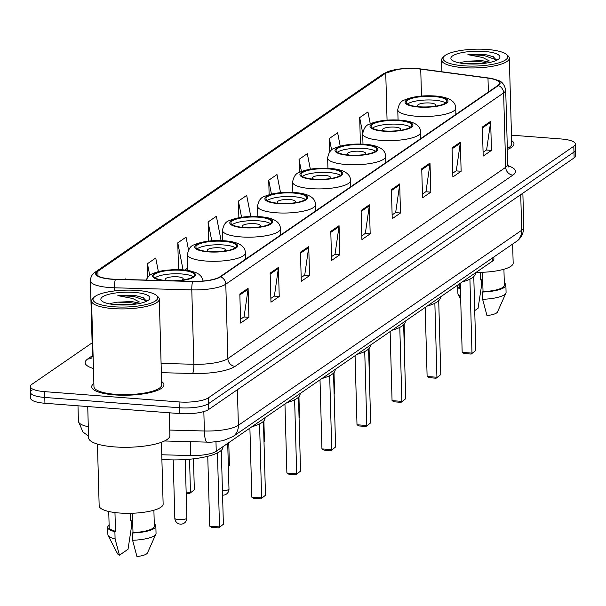 <?xml version="1.0" encoding="UTF-8"?>
<svg xmlns="http://www.w3.org/2000/svg" width="606" height="606" viewBox="0 0 606 606"><rect width="100%" height="100%" fill="white"/><g stroke="black" fill="none" stroke-linecap="round" stroke-linejoin="round"><path stroke-width="0.91" d="M493.852 256.989L493.913 258.967A22.589 5.886 178.4 0 1 492.345 261.209L216.244 451.281A22.589 5.886 178.4 0 1 190.738 455.553L161.757 454.773M32.027 390.158A22.589 5.886 -1.6 0 0 30.459 392.393L30.626 398.21A22.589 5.886 -1.6 0 0 44.935 403.27L179.391 413.565A22.589 5.886 -1.6 0 0 208.669 409.482L574.132 157.886A22.589 5.886 -1.6 0 0 575.7 155.644L575.541 149.833A22.589 5.886 -1.6 0 1 573.973 152.076A22.589 5.886 -1.6 0 0 575.541 149.833L575.374 144.023A22.589 5.886 -1.6 0 0 561.065 138.963L511.472 135.161M92.127 342.86L31.868 384.34A22.589 5.886 -1.6 0 0 30.3 386.583A22.589 5.886 -1.6 0 0 44.609 391.643L179.065 401.937L179.224 407.747A22.589 5.886 -1.6 0 0 208.502 403.664L573.973 152.076L208.502 403.664A22.589 5.886 -1.6 0 1 179.224 407.747L44.768 397.453L179.224 407.747L179.391 413.565M30.459 392.393A22.589 5.886 -1.6 0 0 44.768 397.453A22.589 5.886 -1.6 0 1 30.459 392.393L30.3 386.583M114.595 394.892A36.14 9.416 -1.6 0 0 163.946 384.78A36.14 9.416 -1.6 0 0 161.597 381.568A36.14 9.416 -1.6 0 1 163.946 384.78A36.14 9.416 -1.6 0 1 114.595 394.892A36.14 9.416 -1.6 0 1 91.703 386.795A36.14 9.416 -1.6 0 0 114.595 394.892M507.366 149.477A36.14 9.416 -1.6 0 0 513.979 143.811A36.14 9.416 -1.6 0 0 511.623 140.6A36.14 9.416 -1.6 0 1 513.979 143.811A36.14 9.416 -1.6 0 1 507.366 149.477M111.481 279.048A24.088 6.28 178.4 0 1 96.218 273.647A24.088 6.28 178.4 0 1 97.892 271.261L385.742 73.099A24.088 6.28 178.4 0 1 420.731 69.129L487.981 78.113A24.088 6.28 178.4 0 1 499.488 83.128A24.088 6.28 178.4 0 1 497.814 85.514L219.993 276.768A24.088 6.28 178.4 0 1 192.791 281.335L115.504 279.252A24.088 6.28 178.4 0 1 111.481 279.048M111.262 279.199A24.694 6.431 -1.6 0 0 115.39 279.411L192.67 281.487A24.694 6.431 -1.6 0 0 220.554 276.813L498.374 85.56A24.694 6.431 -1.6 0 0 488.3 77.977L421.041 68.986A24.694 6.431 -1.6 0 0 417.36 68.599A24.694 6.431 -1.6 0 0 398.612 69.122A24.694 6.431 -1.6 0 0 385.181 73.053L97.331 271.215A24.694 6.431 -1.6 0 0 111.262 279.199M93.869 383.454A36.14 9.416 -1.6 0 0 91.703 386.795A36.14 9.416 -1.6 0 1 93.869 383.454M179.065 401.937A22.589 5.886 -1.6 0 0 208.343 397.854L573.806 146.258A22.589 5.886 -1.6 0 0 575.374 144.023M430.01 163.067L430.821 192.132L422.549 197.821L421.738 168.756L430.01 163.067A6.022 5.393 -124.5 0 1 429.949 164.067L421.768 169.703M460.325 142.198L461.136 171.256L452.871 176.952L452.053 147.887L460.325 142.198A6.022 5.393 -124.5 0 1 460.265 143.198L452.084 148.834M490.64 121.321L491.451 150.386L483.187 156.083L482.376 127.018L490.64 121.321A6.022 5.393 -124.5 0 1 490.587 122.329L482.399 127.964M339.057 225.682L339.868 254.747L331.596 260.436L330.785 231.371L339.057 225.682A6.022 5.393 -124.5 0 1 338.996 226.682L330.815 232.318M308.734 246.551L309.545 275.616L301.28 281.305L300.47 252.247L308.734 246.551A6.022 5.393 -124.5 0 1 308.681 247.551L300.493 253.187M278.419 267.42L279.23 296.485L270.965 302.182L270.147 273.117L278.419 267.42A6.022 5.393 -124.5 0 1 278.359 268.428L270.178 274.063M248.104 288.297L248.915 317.355L240.643 323.051L239.832 293.986L248.104 288.297A6.022 5.393 -124.5 0 1 248.043 289.297L239.862 294.933M399.687 183.936L400.498 213.001L392.233 218.69L391.423 189.633L399.687 183.936A6.022 5.393 -124.5 0 1 399.634 184.944L391.446 190.579M369.372 204.813L370.183 233.871L361.918 239.567L361.1 210.502L369.372 204.813A6.022 5.393 -124.5 0 1 369.312 205.813L361.131 211.449M310.348 169.203L307.318 153.674L299.046 159.363L299.409 172.377M340.239 146.152L337.633 132.805L329.361 138.494L329.74 151.894M370.258 123.76L367.948 111.928L359.684 117.625L360.418 144.054M221.114 240.612L216.365 216.289L208.093 221.978L208.631 241.127M188.534 249.899L186.042 237.158L177.778 242.847L178.52 269.594M158.371 271.556L155.727 258.027L147.455 263.724L147.826 276.912M125.533 279.517L125.412 278.904L124.548 279.495M280.54 192.678L276.995 174.543L268.731 180.24L269.132 194.693M250.793 216.486L246.68 195.412L238.408 201.109L238.878 217.705M370.183 233.871L365.16 233.484M361.812 235.795L365.35 233.355L369.312 205.813M400.498 213.001L395.476 212.615M392.127 214.925L395.673 212.486L399.634 184.944M248.915 317.355L243.885 316.976M240.537 319.279L244.082 316.84L248.043 289.297M279.23 296.485L274.207 296.099M270.859 298.41L274.397 295.97L278.359 268.428M309.545 275.616L304.523 275.23M301.174 277.533L304.72 275.101L308.681 247.551M339.868 254.747L334.838 254.361M331.49 256.664L335.035 254.225L338.996 226.682M491.451 150.386L486.429 150M483.08 152.311L486.626 149.871L490.587 122.329M461.136 171.256L456.113 170.877M452.765 173.18L456.303 170.74L460.265 143.198M430.821 192.132L425.791 191.746M422.443 194.049L425.988 191.61L429.949 164.067M238.408 201.109L241.567 217.266M208.093 221.978L211.774 240.832M177.778 242.847L183.05 269.829M187.792 268.026L184.913 270.003M147.455 263.724L149.705 275.23M268.731 180.24L271.435 194.094M299.046 159.363L301.417 171.49M329.361 138.494L331.618 150.03M359.684 117.625L362.714 133.138M137.236 290.441A32.376 8.431 -1.6 0 0 94.165 297.19A32.376 8.431 -1.6 0 0 113.534 306.757A32.376 8.431 -1.6 0 0 147.167 304.273A32.376 8.431 -1.6 0 0 156.484 295.448A32.376 8.431 -1.6 0 0 137.236 290.441M94.165 297.19L92.748 298.576A33.875 8.825 -1.6 0 0 91.559 300.993A33.875 8.825 -1.6 0 0 113.027 308.59A33.875 8.825 -1.6 0 0 159.295 299.106A33.875 8.825 -1.6 0 0 157.969 296.758L156.484 295.448M91.559 300.993L93.96 386.734A33.875 8.825 -1.6 0 0 115.42 394.324A33.875 8.825 -1.6 0 0 161.688 384.84L159.295 299.106M87.734 406.543L88.605 437.782A40.655 10.59 -1.6 0 0 114.36 446.895A40.655 10.59 -1.6 0 0 169.885 435.509L169.248 412.784M97.445 444.069L99.164 505.836A31.997 8.332 -1.6 0 0 119.435 513.009A31.997 8.332 -1.6 0 0 163.135 504.048L161.408 442.282M140.486 303.326L131.82 301.576L117.708 302.136L131.858 302.841L136.751 303.97M146.584 301.265L143.16 297.637L134.752 295.372L117.859 295.63L132.684 298.485L139.289 301.909M116.397 304.78A24.551 6.393 -1.6 0 0 149.061 299.659A24.551 6.393 -1.6 0 0 134.373 292.41A24.551 6.393 -1.6 0 0 108.875 294.296A24.551 6.393 -1.6 0 0 101.808 300.977A24.551 6.393 -1.6 0 0 116.397 304.78M117.708 302.136L110.61 303.386M132.456 513.244L132.994 532.583A22.589 5.886 -1.6 0 0 154.333 526.114L153.894 510.214M132.994 532.583L132.396 533L132.6 540.264L136.941 556.528A15.059 3.924 -1.6 0 0 147.44 552.967L155.878 534.121A24.088 6.28 -1.6 0 0 156.045 533.333L155.84 526.069A24.088 6.28 -1.6 0 0 154.272 523.925M132.6 540.264A24.088 6.28 -1.6 0 0 155.878 534.121M132.396 533A24.088 6.28 -1.6 0 0 155.84 526.069M108.739 511.479L109.186 527.371A22.589 5.886 -1.6 0 0 115.488 531.242L114.966 512.555M130.313 513.305L130.525 520.895L131.123 520.478A24.088 6.28 -1.6 0 0 130.51 520.501M109.125 525.19A24.088 6.28 -1.6 0 0 107.679 527.417L107.883 534.681A24.088 6.28 -1.6 0 0 108.088 535.454L117.572 553.801A15.059 3.924 -1.6 0 0 119.435 555.187L128.04 549.263L131.328 527.75L131.123 520.478M108.088 535.454A24.088 6.28 -1.6 0 0 115.087 538.923L114.89 531.659L115.488 531.242M119.435 555.187L115.087 538.923M107.679 527.417A24.088 6.28 -1.6 0 0 114.89 531.659M117.859 295.63L133.608 296.349L146.576 300.879M117.769 304.879L127.275 304.924M134.752 295.372L143.387 297.743M111.943 304.295L133.676 304.401M172.059 280.775A20.324 5.295 -1.6 0 0 194.39 274.882A20.324 5.295 -1.6 0 0 181.512 270.329A20.324 5.295 -1.6 0 0 153.75 276.018A20.324 5.295 -1.6 0 0 166.627 280.57A20.324 5.295 -1.6 0 0 168.029 280.669M193.208 276.73A20.324 5.295 -1.6 0 0 181.611 273.957A20.324 5.295 -1.6 0 0 155.038 277.798M161.885 459.401A44.041 11.476 -1.6 0 0 162.779 459.477A44.041 11.476 -1.6 0 0 222.925 447.145L222.91 446.69M217.448 452.917L219.516 526.917L209.714 526.159L207.76 456.288M223.379 524.258L218.705 527.879L223.379 524.258L221.311 450.349M218.705 527.879L211.706 527.341L209.714 526.159M181.785 280.146A9.037 2.356 -1.6 0 0 183.201 278.828A9.037 2.356 -1.6 0 0 177.475 276.806A9.037 2.356 -1.6 0 0 165.143 279.336A9.037 2.356 -1.6 0 0 166.627 280.57M487.269 49.472A32.376 8.431 -1.6 0 0 444.19 56.222A32.376 8.431 -1.6 0 0 463.567 65.789A32.376 8.431 -1.6 0 0 497.193 63.304A32.376 8.431 -1.6 0 0 506.518 54.487A32.376 8.431 -1.6 0 0 487.269 49.472M444.19 56.222L442.781 57.615A33.875 8.825 -1.6 0 0 441.592 60.024A33.875 8.825 -1.6 0 0 463.052 67.622A33.875 8.825 -1.6 0 0 509.32 58.138A33.875 8.825 -1.6 0 0 508.002 55.79L506.518 54.487M490.519 62.357L481.853 60.608L467.741 61.168L481.884 61.88L486.785 63.001M496.617 60.297L493.193 56.669L484.777 54.404L467.885 54.661L482.709 57.517L489.315 60.941M466.431 63.812A24.551 6.393 -1.6 0 0 499.094 58.691A24.551 6.393 -1.6 0 0 484.406 51.442A24.551 6.393 -1.6 0 0 458.901 53.328A24.551 6.393 -1.6 0 0 451.841 60.017A24.551 6.393 -1.6 0 0 466.431 63.812M467.741 61.168L460.643 62.418M482.49 272.276L483.027 291.615A22.589 5.886 -1.6 0 0 504.366 285.146L503.919 269.246M483.027 291.615L482.421 292.031L482.626 299.296L486.974 315.559A15.059 3.924 -1.6 0 0 497.465 311.999L505.912 293.152A24.088 6.28 -1.6 0 0 506.078 292.365L505.874 285.1A24.088 6.28 -1.6 0 0 504.306 282.957M482.626 299.296A24.088 6.28 -1.6 0 0 505.912 293.152M482.421 292.031A24.088 6.28 -1.6 0 0 505.874 285.1M459.151 284.062L459.212 286.403A22.589 5.886 -1.6 0 0 460.386 288.198M480.338 272.336L480.55 279.927L481.156 279.517A24.088 6.28 -1.6 0 0 480.543 279.533M476.172 272.344A31.997 8.332 -1.6 0 0 513.168 263.08L512.631 244.059M507.336 148.394A33.875 8.825 -1.6 0 0 511.722 143.872L509.32 58.138M474.725 310.598L478.073 308.295L481.361 286.782L481.156 279.517M459.151 284.222A24.088 6.28 -1.6 0 0 457.712 286.449L457.909 293.713A24.088 6.28 -1.6 0 0 458.121 294.486A24.088 6.28 -1.6 0 0 460.613 296.485M457.712 286.449A24.088 6.28 -1.6 0 0 460.408 289.221M467.885 54.661L483.633 55.381L496.609 59.911M467.802 63.91L477.308 63.956M484.777 54.404L493.42 56.775M461.977 63.327L483.702 63.433M208.744 251.581A20.324 5.295 -1.6 0 0 236.499 245.892A20.324 5.295 -1.6 0 0 223.622 241.332A20.324 5.295 -1.6 0 0 195.867 247.028A20.324 5.295 -1.6 0 0 208.744 251.581A9.037 2.356 -1.6 0 1 207.252 250.346A9.037 2.356 -1.6 0 1 219.592 247.816A9.037 2.356 -1.6 0 1 225.318 249.839A9.037 2.356 -1.6 0 1 223.902 251.157M235.317 247.74A20.324 5.295 -1.6 0 0 223.728 244.968A20.324 5.295 -1.6 0 0 197.147 248.808M251.838 426.775A44.041 11.476 -1.6 0 0 265.034 418.155L265.027 417.701M186.148 492.14L190.481 492.473L189.549 459.234M194.337 489.815L189.67 493.443L194.337 489.815L193.473 458.825M189.67 493.443L186.178 493.17M259.565 423.92L261.633 497.92L251.823 497.17L249.899 428.109M265.489 495.269L260.822 498.889L265.489 495.269L263.428 421.359M260.822 498.889L253.816 498.352L251.823 497.17M243.801 227.447A20.324 5.295 -1.6 0 0 271.564 221.758A20.324 5.295 -1.6 0 0 258.686 217.198A20.324 5.295 -1.6 0 0 230.924 222.894A20.324 5.295 -1.6 0 0 243.801 227.447A9.037 2.356 -1.6 0 1 242.309 226.212A9.037 2.356 -1.6 0 1 254.649 223.682A9.037 2.356 -1.6 0 1 260.375 225.705A9.037 2.356 -1.6 0 1 258.959 227.023M270.374 223.606A20.324 5.295 -1.6 0 0 258.785 220.834A20.324 5.295 -1.6 0 0 232.204 224.674M286.896 402.642A44.041 11.476 -1.6 0 0 300.099 394.021L300.084 393.567M228.348 466.4L229.401 465.681L228.757 442.668M294.622 399.786L296.69 473.786L286.888 473.036L284.956 403.975M300.546 471.127L295.88 474.756L300.546 471.127L298.485 397.225M295.88 474.756L288.88 474.218L286.888 473.036M228.356 466.62L229.401 465.681M278.858 203.313A20.324 5.295 -1.6 0 0 306.621 197.624A20.324 5.295 -1.6 0 0 293.743 193.064A20.324 5.295 -1.6 0 0 265.981 198.753A20.324 5.295 -1.6 0 0 278.858 203.313M305.432 199.472A20.324 5.295 -1.6 0 0 293.842 196.7A20.324 5.295 -1.6 0 0 267.261 200.541M321.96 378.508A44.041 11.476 -1.6 0 0 335.156 369.887L335.141 369.425M263.996 441.865L264.458 441.547L263.875 420.882M329.679 375.652L331.747 449.652L321.945 448.902L320.013 379.841M335.603 446.993L330.937 450.622L335.603 446.993L333.542 373.091M330.937 450.622L323.937 450.084L321.945 448.902M264.004 441.956L264.458 441.547M294.016 202.889A9.037 2.356 -1.6 0 0 295.433 201.571A9.037 2.356 -1.6 0 0 289.706 199.548A9.037 2.356 -1.6 0 0 277.374 202.071A9.037 2.356 -1.6 0 0 278.851 203.313M313.916 179.179A20.324 5.295 -1.6 0 0 341.678 173.49A20.324 5.295 -1.6 0 0 328.8 168.93A20.324 5.295 -1.6 0 0 301.038 174.619A20.324 5.295 -1.6 0 0 313.916 179.179A9.037 2.356 -1.6 0 1 312.431 177.937A9.037 2.356 -1.6 0 1 324.763 175.407A9.037 2.356 -1.6 0 1 330.49 177.437A9.037 2.356 -1.6 0 1 329.073 178.755M340.496 175.339A20.324 5.295 -1.6 0 0 328.899 172.566A20.324 5.295 -1.6 0 0 302.326 176.407M357.017 354.374A44.041 11.476 -1.6 0 0 370.213 345.746L370.198 345.291M299.053 417.731L299.515 417.413L298.94 396.748M364.736 351.518L366.804 425.518L357.002 424.768L355.071 355.707M370.667 422.859L365.994 426.48L370.667 422.859L368.599 348.958M365.994 426.48L358.994 425.95L357.002 424.768M299.061 417.822L299.515 417.413M348.973 155.045A20.324 5.295 -1.6 0 0 376.735 149.349A20.324 5.295 -1.6 0 0 363.858 144.796A20.324 5.295 -1.6 0 0 336.095 150.485A20.324 5.295 -1.6 0 0 348.973 155.045A9.037 2.356 -1.6 0 1 347.488 153.803A9.037 2.356 -1.6 0 1 359.828 151.273A9.037 2.356 -1.6 0 1 365.547 153.303A9.037 2.356 -1.6 0 1 364.138 154.621M375.553 151.205A20.324 5.295 -1.6 0 0 363.956 148.432A20.324 5.295 -1.6 0 0 337.383 152.265M392.074 330.232A44.041 11.476 -1.6 0 0 405.27 321.612L405.255 321.157M334.111 393.597L334.573 393.279L333.997 372.614M399.793 327.384L401.861 401.384L392.059 400.634L390.128 331.573M405.725 398.725L401.058 402.346L405.725 398.725L403.657 324.816M401.058 402.346L394.052 401.816L392.059 400.634M334.118 393.688L334.573 393.279M384.03 130.911A20.324 5.295 -1.6 0 0 411.792 125.215A20.324 5.295 -1.6 0 0 398.915 120.662A20.324 5.295 -1.6 0 0 371.152 126.351A20.324 5.295 -1.6 0 0 384.03 130.911A9.037 2.356 -1.6 0 1 382.545 129.669A9.037 2.356 -1.6 0 1 394.885 127.139A9.037 2.356 -1.6 0 1 400.604 129.169A9.037 2.356 -1.6 0 1 399.195 130.487M410.61 127.071A20.324 5.295 -1.6 0 0 399.021 124.298A20.324 5.295 -1.6 0 0 372.44 128.131M427.132 306.098A44.041 11.476 -1.6 0 0 440.327 297.478L440.32 297.023M369.175 369.455L369.63 369.145L369.054 348.48M434.858 303.25L436.918 377.25L427.116 376.5L425.192 307.439M440.782 374.591L436.115 378.212L440.782 374.591L438.714 300.682M436.115 378.212L429.109 377.674L427.116 376.5M369.175 369.554L369.63 369.145M419.087 106.77A20.324 5.295 -1.6 0 0 446.849 101.081A20.324 5.295 -1.6 0 0 433.972 96.528A20.324 5.295 -1.6 0 0 406.209 102.217A20.324 5.295 -1.6 0 0 419.087 106.77A9.037 2.356 -1.6 0 1 417.602 105.535A9.037 2.356 -1.6 0 1 429.942 103.005A9.037 2.356 -1.6 0 1 435.661 105.027A9.037 2.356 -1.6 0 1 434.252 106.345M445.668 102.937A20.324 5.295 -1.6 0 0 434.078 100.157A20.324 5.295 -1.6 0 0 407.497 103.997M462.189 281.964A44.041 11.476 -1.6 0 0 475.384 273.344L475.377 272.889M404.232 345.322L404.687 345.011L404.111 324.346M469.915 279.116L471.983 353.116L462.173 352.359L460.249 283.305M475.839 350.457L471.173 354.078L475.839 350.457L473.771 276.548M471.173 354.078L464.166 353.54L462.173 352.359M404.232 345.42L404.687 345.011M190.352 441.676L190.738 455.553M215.978 441.797L216.244 451.281M492.254 258.088L492.345 261.209M88.559 436.093L82.893 431.995L78.416 421.246A30.111 7.848 -1.6 0 0 88.294 426.745M208.669 409.482L208.343 397.854M44.935 403.27L44.609 391.643M574.132 157.886L573.806 146.258M169.725 430.063L204.374 430.995L203.836 411.557M232.916 436.623A15.059 13.491 -124.5 0 0 238.378 425.291L521.721 230.235A30.111 7.848 -1.6 0 0 523.811 227.25C523.417 236.757 517.675 240.726 516.259 241.567L232.916 436.623L223.023 440.668C213.524 442.085 208.169 442.569 206.964 442.122A15.059 3 -88.5 0 1 204.374 430.995A30.111 7.848 -1.6 0 0 238.378 425.291L237.385 389.711M516.259 241.567A15.059 13.491 -124.5 0 0 521.721 230.235L520.728 194.647M97.892 271.261L98.02 275.935M498.374 85.56A7.53 6.742 55.5 0 1 503.616 92.915L225.796 284.176A30.111 7.848 178.4 0 1 191.791 289.88L114.504 287.797A30.111 7.848 178.4 0 1 109.474 287.539A30.111 7.848 178.4 0 1 90.392 280.79L92.468 355.192A30.111 7.848 -1.6 0 0 93.119 356.737M115.39 279.411A7.53 1.5 -88.5 0 0 114.504 287.797L114.587 290.925M192.67 281.487A7.53 1.5 -88.5 0 0 191.791 289.88L193.867 364.274A30.111 7.848 -1.6 0 0 227.871 358.578L225.796 284.176A7.53 6.742 -124.5 0 0 220.554 276.813M488.3 77.977A7.53 3.841 -82.4 0 1 488.391 77.985C490.019 77.969 493.322 78.803 498.283 80.469C501.919 81.424 504.397 84.575 505.707 89.93A30.111 7.848 178.4 0 1 503.616 92.915L505.692 167.317A30.111 7.848 -1.6 0 0 507.783 164.332L508.873 167.173M421.041 68.986A7.53 3.841 -82.4 0 1 421.132 69.001L488.391 77.985A7.53 3.841 -82.4 0 1 488.489 78M417.36 68.599L421.132 69.001A7.53 3.841 -82.4 0 1 421.223 69.008M385.181 73.053A7.53 6.742 -124.5 0 0 383.068 73.977L95.218 272.139A7.53 6.742 55.5 0 1 97.331 271.215M93.445 368.524A37.64 9.81 178.4 0 1 87.764 358.934L92.46 355.699M508.048 165.786A37.64 9.81 178.4 0 1 512.896 175.119L235.075 366.38A37.64 9.81 178.4 0 1 192.572 373.508L161.347 372.667M161.09 363.395L193.867 364.274A7.53 1.5 91.5 0 1 192.572 373.508M235.075 366.38A7.53 6.742 -124.5 0 1 227.871 358.578L505.692 167.317A7.53 6.742 -124.5 0 0 512.896 175.119M87.764 358.934A7.53 6.742 -124.5 0 0 91.612 358.01M487.981 78.113L488.375 92.014M420.731 69.129L421.481 96.074M385.742 73.099L387.06 120.155M177.066 280.911A21.46 5.59 -1.6 0 0 195.367 275.548A21.46 5.59 -1.6 0 0 181.921 270.041A21.46 5.59 -1.6 0 0 154.833 273.48A21.46 5.59 -1.6 0 0 163.022 280.533M186.868 517.956A6.022 1.568 178.4 0 1 186.451 518.554A6.022 1.568 178.4 0 1 178.641 519.645A6.022 1.568 178.4 0 1 174.823 518.297A6.022 6.022 0 0 0 184.262 523.084A6.022 6.022 0 0 0 186.868 517.956L185.239 459.568M224.038 241.052A21.46 5.59 -1.6 0 0 196.223 244.93A21.46 5.59 -1.6 0 0 208.328 251.869A21.46 5.59 -1.6 0 0 236.143 247.983A21.46 5.59 -1.6 0 0 224.038 241.052M205.775 261.027A28.982 7.552 178.4 0 1 187.413 254.535C188.451 248.907 190.754 245.642 194.321 244.741C202.366 241.34 212.532 240.029 224.818 240.809C238.461 241.892 245.309 245.922 245.362 252.914A28.982 7.552 178.4 0 1 205.775 261.027M222.561 495.147A6.022 6.022 0 0 0 228.985 488.966A6.022 1.568 178.4 0 1 228.56 489.565A6.022 1.568 178.4 0 1 222.44 490.708M259.095 216.918A21.46 5.59 -1.6 0 0 231.28 220.796A21.46 5.59 -1.6 0 0 243.385 227.735A21.46 5.59 -1.6 0 0 271.2 223.849A21.46 5.59 -1.6 0 0 259.095 216.918M240.832 236.893A28.982 7.552 178.4 0 1 222.47 230.401C223.508 224.773 225.811 221.508 229.379 220.599C237.431 217.206 247.596 215.895 259.876 216.675C273.518 217.759 280.366 221.788 280.419 228.78A28.982 7.552 178.4 0 1 240.832 236.893M294.152 192.784A21.46 5.59 -1.6 0 0 266.345 196.662A21.46 5.59 -1.6 0 0 278.442 203.593A21.46 5.59 -1.6 0 0 306.257 199.715A21.46 5.59 -1.6 0 0 294.152 192.784M275.889 212.759A28.982 7.552 178.4 0 1 257.527 206.267C258.565 200.639 260.868 197.374 264.436 196.465C272.488 193.072 282.654 191.761 294.933 192.541C308.575 193.625 315.423 197.654 315.476 204.646A28.982 7.552 178.4 0 1 275.889 212.759M329.209 168.65A21.46 5.59 -1.6 0 0 301.402 172.528A21.46 5.59 -1.6 0 0 313.499 179.459A21.46 5.59 -1.6 0 0 341.314 175.581A21.46 5.59 -1.6 0 0 329.209 168.65M310.946 188.625A28.982 7.552 178.4 0 1 292.584 182.126C293.622 176.505 295.925 173.24 299.493 172.331C307.545 168.93 317.711 167.627 329.99 168.407C343.64 169.491 350.488 173.521 350.533 180.512A28.982 7.552 178.4 0 1 310.946 188.625M364.274 144.508A21.46 5.59 -1.6 0 0 336.459 148.394A21.46 5.59 -1.6 0 0 348.564 155.325A21.46 5.59 -1.6 0 0 376.371 151.447A21.46 5.59 -1.6 0 0 364.274 144.508M346.011 164.491A28.982 7.552 178.4 0 1 327.641 157.992C328.679 152.371 330.982 149.106 334.557 148.197C342.602 144.796 352.768 143.493 365.047 144.273C378.697 145.349 385.545 149.387 385.59 156.378A28.982 7.552 178.4 0 1 346.011 164.491M399.331 120.374A21.46 5.59 -1.6 0 0 371.516 124.253A21.46 5.59 -1.6 0 0 383.621 131.191A21.46 5.59 -1.6 0 0 411.429 127.313A21.46 5.59 -1.6 0 0 399.331 120.374M381.068 140.357A28.982 7.552 178.4 0 1 362.706 133.858C363.744 128.237 366.047 124.972 369.615 124.063C377.659 120.662 387.825 119.352 400.104 120.139C413.754 121.215 420.602 125.253 420.647 132.244A28.982 7.552 178.4 0 1 381.068 140.357M434.388 96.24A21.46 5.59 -1.6 0 0 406.573 100.119A21.46 5.59 -1.6 0 0 418.678 107.057A21.46 5.59 -1.6 0 0 446.493 103.179A21.46 5.59 -1.6 0 0 434.388 96.24M416.125 116.223A28.982 7.552 178.4 0 1 397.763 109.724C398.801 104.103 401.104 100.838 404.672 99.929C412.716 96.528 422.882 95.218 435.161 95.998C448.811 97.081 455.659 101.119 455.712 108.103A28.982 7.552 178.4 0 1 416.125 116.223M78.416 421.246L77.985 405.8M523.811 227.25L522.864 193.178M206.964 442.122L164.529 440.979M398.612 69.122L383.068 73.977M95.218 272.139C92.218 274.018 90.605 276.904 90.392 280.79M505.707 89.93L507.783 164.332M91.824 357.873L92.468 355.192M203.177 281.017L201.495 276.775L198.897 274.215L195.708 272.473L189.299 270.647L182.701 269.799L174.028 269.602L164.264 270.412L158.734 271.465L152.204 273.73L149.167 275.647L145.879 280.07M173.195 459.901L174.823 518.297M441.918 71.773L441.592 60.024M460.696 299.478L458.121 294.486M187.852 270.397L187.413 254.535M245.536 259.186L245.362 252.914M227.712 443.387L228.985 488.966M222.758 240.68L222.47 230.401M280.593 235.052L280.419 228.78M257.815 216.547L257.527 206.267M315.65 210.918L315.476 204.646M292.872 192.413L292.584 182.126M350.707 186.784L350.533 180.512M327.929 168.279L327.641 157.992M385.764 162.65L385.59 156.378M362.994 144.145L362.706 133.858M420.829 138.516L420.647 132.244M398.051 120.003L397.763 109.724M455.886 114.382L455.712 108.103"/></g></svg>
